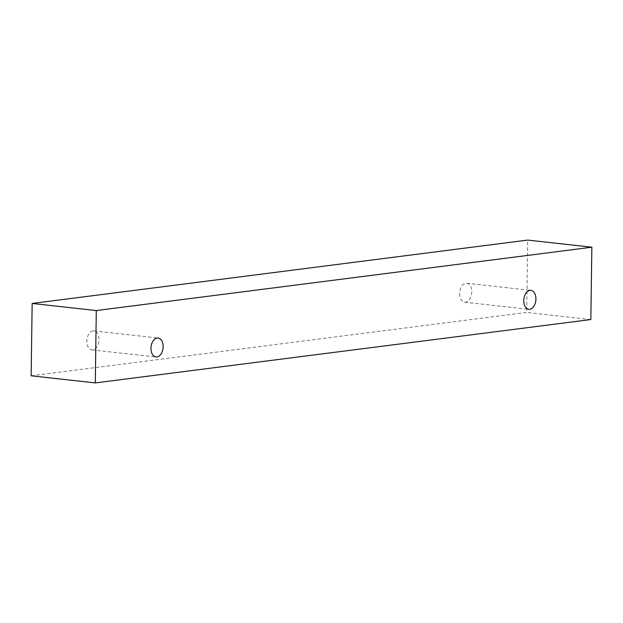 <?xml version="1.0" encoding="UTF-8"?>
<svg xmlns="http://www.w3.org/2000/svg" width="623" height="623" viewBox="0 0 623 623"><rect width="100%" height="100%" fill="white"/><g stroke="black" fill="none" stroke-linecap="round" stroke-linejoin="round"><path stroke-width="0.47" stroke-dasharray="3.12 2.34" d="M93.061 330.914A9.54 6.028 96.3 0 0 86.838 341.17A9.54 6.028 96.3 0 0 91.877 349.869A9.54 6.028 96.3 0 0 98.917 341.054A9.54 6.028 96.3 0 0 93.98 330.906A9.54 6.028 96.3 0 0 93.061 330.914M459.61 293.511A9.54 6.028 96.3 0 0 464.641 302.21A9.54 6.028 96.3 0 0 471.689 293.394A9.54 6.028 96.3 0 0 466.744 283.247A9.54 6.028 96.3 0 0 465.825 283.255A9.54 6.028 96.3 0 0 459.61 293.511M31.15 375.801L526.7 312.442L527.712 240.089M590.838 319.552L526.7 312.442M91.877 349.869L156.015 356.979M93.98 330.906L158.117 338.016M464.641 302.21L528.779 309.32M466.744 283.247L530.882 290.357"/><path stroke-width="0.93" d="M157.198 338.024A9.54 6.028 -83.7 0 1 158.117 338.016A9.54 6.028 -83.7 0 1 163.055 348.164A9.54 6.028 -83.7 0 1 156.015 356.979A9.54 6.028 -83.7 0 1 151.007 347.556A9.54 6.028 -83.7 0 1 157.198 338.024M591.85 247.199L527.712 240.089L32.162 303.448L31.15 375.801L95.288 382.911L590.838 319.552L591.85 247.199L96.3 310.558L95.288 382.911M96.3 310.558L32.162 303.448M529.963 290.365A9.54 6.028 -83.7 0 1 530.882 290.357A9.54 6.028 -83.7 0 1 535.827 300.504A9.54 6.028 -83.7 0 1 528.779 309.32A9.54 6.028 -83.7 0 1 523.779 299.897A9.54 6.028 -83.7 0 1 529.963 290.365"/></g></svg>
